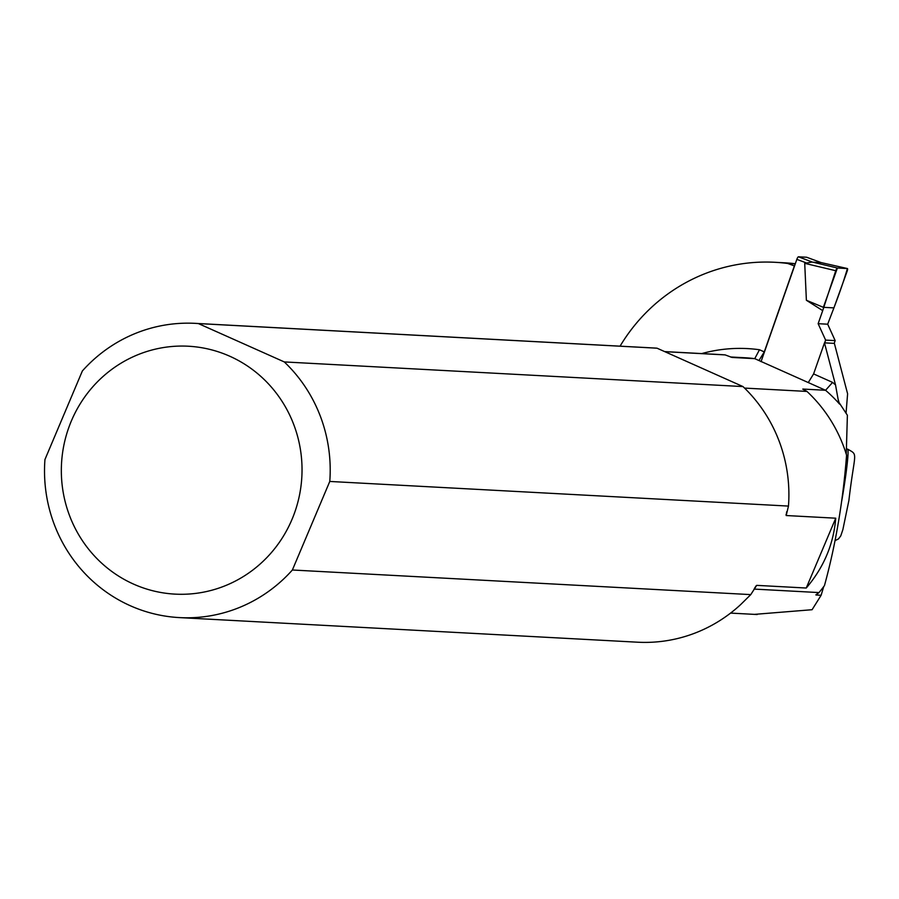 <?xml version="1.0" encoding="UTF-8"?>
<svg xmlns="http://www.w3.org/2000/svg" width="899" height="899" viewBox="0 0 899 899"><rect width="100%" height="100%" fill="white"/><g stroke="black" fill="none" stroke-linecap="round" stroke-linejoin="round"><path stroke-width="1.35" d="M846.038 413.315L847.6 393.796L834.373 343.384L824.473 342.856L835.519 384.929L838.565 401.797L847.386 415.259L846.251 454.13M744.563 388.087L806.965 391.436A144.323 139.907 -86.9 0 1 846.577 455.175C843.015 501.372 835.643 544.85 824.45 585.62A144.323 139.907 -86.9 0 1 819 592.576L815.944 594.992L821.124 595.273L823.72 586.609M754.418 614.377L812.089 609.713L821.124 595.273M795.267 263.89L787.782 263.486A176.339 170.945 -86.9 0 0 774.938 262.294A176.339 170.945 -86.9 0 0 620.063 346.171M795.323 263.722A176.339 170.945 -86.9 0 0 784.827 262.823L774.938 262.294M815.932 594.756L815.944 594.992A142.458 138.109 93.1 0 0 816.753 594.082M819 592.576L754.003 589.081M787.782 263.486L794.379 265.924L764.285 351.902L759.475 349.745L754.755 358.656L732.022 357.442L725.156 354.903L664.979 351.678M806.965 391.436L802.818 389.188M803.47 389.604A142.458 138.109 93.1 0 0 802.829 389.053L825.563 390.278L832.586 382.401L813.606 373.917L824.473 342.856M839.554 404.089A142.458 138.109 -86.9 0 0 825.563 390.278L754.755 358.656A142.458 138.109 -86.9 0 0 744.765 357.746L730.482 356.982M808.268 382.558L813.606 373.917M764.285 351.902L758.947 360.533M835.744 518.195C833.587 544.243 823.754 567.516 806.246 588.025L835.744 518.195L786.187 515.532L786.041 514.531M786.67 511.767A144.323 139.907 93.1 0 1 786.187 515.532L788.468 506.081A147.335 142.829 93.1 0 0 742.979 386.57L284.286 361.926L198.353 323.561A147.335 142.829 -86.9 0 0 195.263 323.359A147.335 142.829 -86.9 0 0 82.36 370.972L44.95 459.513A147.335 142.829 -86.9 0 0 179.463 617.602L637.548 642.201A147.335 142.829 -86.9 0 0 740.911 604.353L750.777 594.61L756.688 585.361L806.246 588.025M725.156 354.903A144.323 139.907 -86.9 0 0 720.773 354.599L664.799 351.599M750.777 594.61L292.377 570L329.776 481.448L788.468 506.081M179.463 617.602A147.335 142.829 -86.9 0 0 292.377 570M755.958 585.991L756.688 585.361A144.323 139.907 93.1 0 1 754.767 587.777M198.353 323.561L657.034 348.194A147.335 142.829 93.1 0 0 653.955 347.992L195.263 323.359M329.776 481.448A147.335 142.829 -86.9 0 0 284.286 361.926M263.34 378.715A124.129 120.342 -86.9 0 0 80.921 402.651A124.129 120.342 -86.9 0 0 133.558 584.103A124.129 120.342 -86.9 0 0 282.443 537.703A124.129 120.342 -86.9 0 0 263.34 378.715M742.979 386.57L657.034 348.194M806.718 257.271A2.787 0.652 110.3 0 0 806.673 257.249A2.787 0.652 110.3 0 0 806.628 257.238L798.447 256.799A2.787 0.652 110.3 0 0 796.84 259.384L761.037 361.668M824.653 342.867L825.619 340.103L818.135 323.685L822.709 310.627L806.381 300.266L804.717 263.34L812.235 262.036L837.396 268.014A2.787 0.652 110.3 0 0 835.755 270.711L804.717 263.34M825.619 340.103L835.16 340.609L827.687 324.202L833.901 307.885L823.36 307.323L806.381 300.266M835.16 340.609L834.193 343.373M835.755 270.711L822.709 310.627M798.447 256.799L812.235 262.036M813.112 262.216L821.293 262.654L806.628 257.238M821.057 262.564L847.397 268.554A2.787 0.652 -69.7 0 1 847.42 268.554A2.787 0.652 -69.7 0 1 847.116 271.318L833.901 307.885L823.36 307.323L837.396 268.014L847.397 268.554C843.925 280.454 839.43 293.568 833.901 307.885M827.687 324.202L818.135 323.685M820.618 262.463L847.42 268.554L837.396 268.014M838.261 399.662L839.318 403.696M835.519 384.929A151.74 147.11 -86.9 0 0 832.586 382.401M759.475 349.745A151.74 147.11 -86.9 0 0 701.759 353.577M841.666 501.26A46.4 2.764 -80.5 0 0 841.891 500.013A46.4 2.764 -80.5 0 0 847.633 449.14L846.577 448.961M796.84 259.384L805.886 262.722M757.205 614.523L730.584 613.096M847.633 449.14C858.736 455.467 854.702 450.568 848.892 500.473L842.869 529.635L840.745 535.928L838.475 538.939L835.07 540.614M806.673 257.249L821.147 262.587"/></g></svg>
